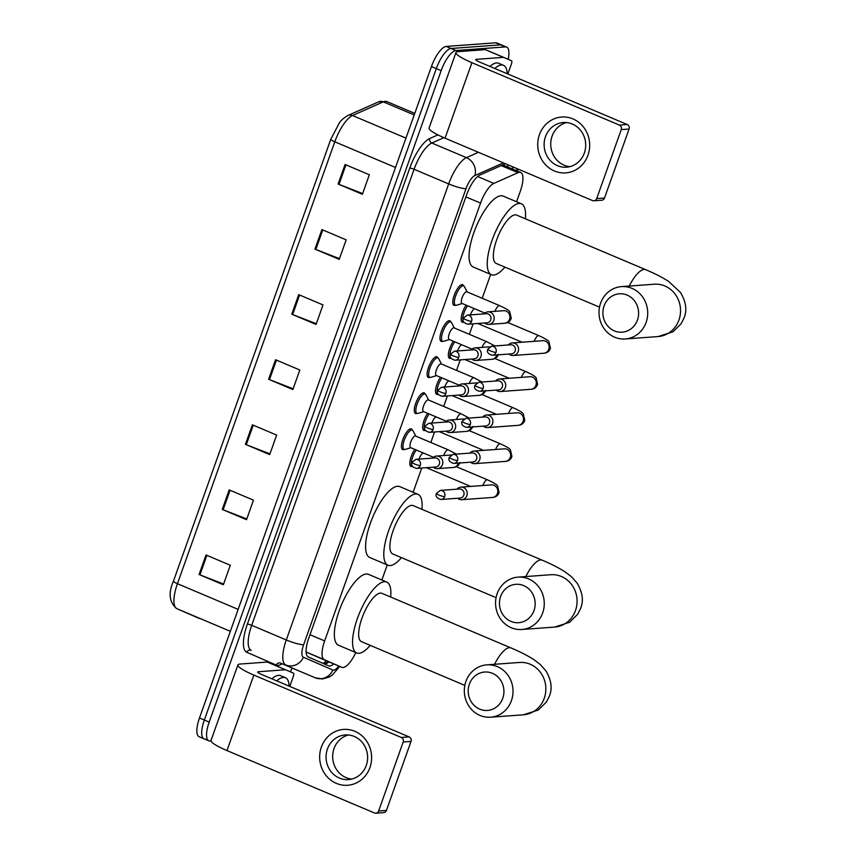 <?xml version="1.0" encoding="UTF-8"?>
<svg xmlns="http://www.w3.org/2000/svg" width="856" height="856" viewBox="0 0 856 856"><rect width="100%" height="100%" fill="white"/><g stroke="black" fill="none" stroke-linecap="round" stroke-linejoin="round"><path stroke-width="1.28" d="M410.88 447.731L405.156 449.443A10.497 3.542 -67.1 0 1 404.738 449.518A10.497 3.542 -67.1 0 1 404.128 449.421A11.203 3.777 -67.1 0 1 403.294 449.657A11.203 3.777 -67.1 0 1 402.641 449.56A11.203 3.777 -67.1 0 1 403.165 438.657A11.203 3.777 -67.1 0 1 410.709 428.835A11.203 3.777 -67.1 0 1 411.362 428.931A11.203 3.777 -67.1 0 1 412.303 430.087A10.497 3.542 -67.1 0 1 413.031 430.814L415.791 436.121M423.72 411.672L417.995 413.384A10.497 3.542 -67.1 0 1 417.578 413.469A10.497 3.542 -67.1 0 1 416.968 413.373A11.203 3.777 -67.1 0 1 416.134 413.598A11.203 3.777 -67.1 0 1 415.481 413.502A11.203 3.777 -67.1 0 1 416.005 402.609A11.203 3.777 -67.1 0 1 423.549 392.776A11.203 3.777 -67.1 0 1 424.202 392.883A11.203 3.777 -67.1 0 1 425.143 394.038A10.497 3.542 -67.1 0 1 425.871 394.766L428.631 400.073M436.56 375.613L430.825 377.336A10.497 3.542 -67.1 0 1 430.418 377.41A10.497 3.542 -67.1 0 1 429.808 377.314A11.203 3.777 -67.1 0 1 428.974 377.55A11.203 3.777 -67.1 0 1 428.321 377.453A11.203 3.777 -67.1 0 1 428.845 366.55A11.203 3.777 -67.1 0 1 436.389 356.727A11.203 3.777 -67.1 0 1 437.041 356.824A11.203 3.777 -67.1 0 1 437.983 357.979A10.497 3.542 -67.1 0 1 438.711 358.707L441.471 364.014M449.4 339.565L443.665 341.276A10.497 3.542 -67.1 0 1 443.258 341.362A10.497 3.542 -67.1 0 1 442.638 341.266A11.203 3.777 -67.1 0 1 441.814 341.49A11.203 3.777 -67.1 0 1 441.15 341.394A11.203 3.777 -67.1 0 1 441.685 330.502A11.203 3.777 -67.1 0 1 449.229 320.668A11.203 3.777 -67.1 0 1 449.882 320.765A11.203 3.777 -67.1 0 1 450.823 321.931A10.497 3.542 -67.1 0 1 451.551 322.648L454.311 327.966M462.24 303.505L456.505 305.228A10.497 3.542 -67.1 0 1 456.098 305.303A10.497 3.542 -67.1 0 1 455.478 305.207A11.203 3.777 -67.1 0 1 454.654 305.442A11.203 3.777 -67.1 0 1 453.99 305.346A11.203 3.777 -67.1 0 1 454.525 294.443A11.203 3.777 -67.1 0 1 462.069 284.62A11.203 3.777 -67.1 0 1 462.721 284.716A11.203 3.777 -67.1 0 1 463.652 285.872M463.845 322.156A11.203 3.777 -67.1 0 1 463.032 322.38A11.203 3.777 -67.1 0 1 462.368 322.284A11.203 3.777 -67.1 0 1 461.587 315.629A11.203 3.777 -67.1 0 1 466.156 305.164M454.793 341.844A10.497 3.542 -67.1 0 0 450.342 351.741A10.497 3.542 -67.1 0 0 451.005 358.193A11.203 3.777 -67.1 0 1 450.192 358.439A11.203 3.777 -67.1 0 1 449.528 358.332A11.203 3.777 -67.1 0 1 448.758 351.688A11.203 3.777 -67.1 0 1 453.327 341.223M416.284 450.01A10.497 3.542 -67.1 0 0 411.822 459.897A10.497 3.542 -67.1 0 0 412.485 466.36A11.203 3.777 -67.1 0 1 411.672 466.595A11.203 3.777 -67.1 0 1 411.019 466.499A11.203 3.777 -67.1 0 1 410.238 459.843A11.203 3.777 -67.1 0 1 414.807 449.389M429.124 413.951A10.497 3.542 -67.1 0 0 424.662 423.848A10.497 3.542 -67.1 0 0 425.325 430.3A11.203 3.777 -67.1 0 1 424.512 430.547A11.203 3.777 -67.1 0 1 423.859 430.44A11.203 3.777 -67.1 0 1 423.078 423.795A11.203 3.777 -67.1 0 1 427.647 413.33M441.964 377.903A10.497 3.542 -67.1 0 0 437.502 387.789A10.497 3.542 -67.1 0 0 438.165 394.252A11.203 3.777 -67.1 0 1 437.352 394.488A11.203 3.777 -67.1 0 1 436.699 394.391A11.203 3.777 -67.1 0 1 435.918 387.736A11.203 3.777 -67.1 0 1 440.487 377.282M516.564 201.759L520.309 191.241A20.993 7.073 112.9 0 0 520.673 172.473A20.993 7.073 112.9 0 0 517.976 172.687L493.869 183.398A20.993 7.073 112.9 0 0 480.558 203.097L324.659 640.919A20.993 7.073 112.9 0 0 324.274 659.676L306.106 651.994L322.166 659.002M324.274 659.676L341.844 667.327A20.993 7.073 112.9 0 0 341.865 667.338A20.993 7.073 112.9 0 0 343.096 667.52A20.993 7.073 112.9 0 0 355.775 652.55M381.872 580.004L387.244 564.917M413.116 492.275L421.74 468.029M430.836 442.488L434.581 431.98M443.675 406.44L447.421 395.921M456.515 370.38L460.26 359.873M469.356 334.332L473.101 323.814M482.195 298.273L490.691 274.401M505.393 163.71L479.97 174.999A20.993 7.073 112.9 0 0 466.67 194.708L308.727 638.255A20.993 7.073 112.9 0 0 308.342 657.001L328.544 665.797A20.993 7.073 112.9 0 0 328.576 665.808A20.993 7.073 112.9 0 0 329.795 666A20.993 7.073 112.9 0 0 333.776 663.914M328.918 661.859A20.993 7.073 -67.1 0 1 324.948 663.946A20.993 7.073 -67.1 0 1 324.178 663.903M211.025 740.964L210.052 741.039A20.993 7.073 -67.1 0 1 208.821 740.847A20.993 7.073 -67.1 0 1 209.185 722.09L441.161 70.641A20.993 7.073 -67.1 0 1 455.927 50.547L505.425 46.909A20.993 7.073 -67.1 0 1 506.656 47.091A20.993 7.073 -67.1 0 1 508.175 59.321M291.907 667.915L290.494 671.885M208.821 740.847L203.963 738.792A20.993 7.073 -67.1 0 1 204.338 720.035L436.303 68.587A20.993 7.073 -67.1 0 1 451.069 48.492L500.567 44.854A20.993 7.073 -67.1 0 1 501.798 45.036A20.993 7.073 -67.1 0 0 500.567 44.854L451.069 48.492A20.993 7.073 -67.1 0 0 436.303 68.587L204.338 720.035A20.993 7.073 -67.1 0 0 203.963 738.792A20.993 7.073 -67.1 0 0 205.194 738.985M512.658 169.092A20.993 7.073 112.9 0 0 512.594 166.76M507.736 164.705A20.993 7.073 -67.1 0 1 507.801 167.038M203.963 738.792L199.116 736.738A20.993 7.073 -67.1 0 1 199.48 717.981L431.445 66.533A20.993 7.073 -67.1 0 1 446.211 46.438L495.71 42.8A20.993 7.073 -67.1 0 1 496.94 42.982L506.656 47.091M321.899 229.579L346.166 239.851L339.222 259.368L314.944 249.107L321.899 229.579M345.075 164.502L369.343 174.763L362.388 194.291L338.12 184.019L345.075 164.502M252.381 424.811L276.649 435.083L269.694 454.611L245.426 444.339L252.381 424.811M229.205 489.9L253.472 500.161L246.528 519.688L222.25 509.416L229.205 489.9M206.029 554.977L230.296 565.249L223.352 584.766L199.074 574.504L206.029 554.977M298.723 294.657L323.001 304.929L316.046 324.456L291.768 314.184L298.723 294.657M275.546 359.734L299.825 370.006L292.87 389.534L268.602 379.262L275.546 359.734M293.127 388.795L269.469 379.615A5.596 0.899 -160.4 0 1 268.602 379.262M316.303 323.718L292.645 314.537A5.596 0.899 -160.4 0 1 291.768 314.184M223.609 584.038L199.951 574.858A5.596 0.899 -160.4 0 1 199.074 574.504M246.785 518.961L223.127 509.769A5.596 0.899 -160.4 0 1 222.25 509.416M269.961 453.873L246.303 444.692A5.596 0.899 -160.4 0 1 245.426 444.339M362.655 193.563L338.997 184.372A5.596 0.899 -160.4 0 1 338.12 184.019M339.479 258.64L315.821 249.46A5.596 0.899 -160.4 0 1 314.944 249.107M276.713 680.873A34.989 11.791 -67.1 0 1 283.347 677.385A34.989 11.791 -67.1 0 1 285.401 677.695A34.989 11.791 -67.1 0 1 289.168 686.148M271.866 678.819A34.989 11.791 -67.1 0 1 278.5 675.331A34.989 11.791 -67.1 0 1 280.543 675.641L285.401 677.695M369.91 767.618A27.991 25.969 85.8 0 1 336.365 783.379A27.991 25.969 85.8 0 1 321.364 747.085A27.991 25.969 85.8 0 1 354.908 731.313A27.991 25.969 85.8 0 1 369.91 767.618M327.42 749.043A22.395 20.779 -94.2 0 0 348.478 779.591A22.395 20.779 -94.2 0 0 366.261 765.478A22.395 20.779 -94.2 0 0 345.203 734.93A22.395 20.779 -94.2 0 0 327.42 749.043M351.763 779.067A22.395 20.779 85.8 0 1 334.033 748.561A22.395 20.779 85.8 0 1 348.531 734.972M267.447 662.084L285.647 669.788A3.499 1.177 112.9 0 0 285.444 669.756L267.243 662.052A3.499 1.177 -67.1 0 1 267.447 662.084L285.647 669.777A3.499 1.177 112.9 0 0 285.647 669.788L293.437 673.169A3.499 1.177 112.9 0 1 293.373 676.304L289.777 686.405M267.243 662.052L240.001 664.053A27.991 4.483 19.6 0 0 237.904 664.93A27.991 4.483 19.6 0 0 253.858 675.084L401.314 737.476L409.125 736.898L261.669 674.507A6.998 1.124 -160.4 0 1 257.677 671.971A6.998 1.124 -160.4 0 1 258.202 671.757L285.444 669.756M237.904 664.93L211.025 740.419A27.991 4.483 19.6 0 0 226.968 750.573L374.436 812.965A3.499 3.242 -94.2 0 0 378.62 810.996L386.441 810.418A3.499 3.242 85.8 0 1 383.659 812.622L375.848 813.2M409.125 736.898A3.499 3.242 85.8 0 1 411.008 741.435L403.187 742.013L378.62 810.996M403.187 742.013A3.499 3.242 -94.2 0 0 401.314 737.476M411.008 741.435L386.441 810.418M502.761 698.293A19.249 17.858 -94.2 0 0 492.446 673.33A19.249 17.858 -94.2 0 0 469.377 684.169A19.249 17.858 -94.2 0 0 479.692 709.132A19.249 17.858 -94.2 0 0 502.761 698.293M465.921 681.408A26.247 24.353 85.8 0 1 486.754 664.866A26.247 24.353 85.8 0 1 511.428 700.668A26.247 24.353 85.8 0 1 490.595 717.21A26.247 24.353 85.8 0 1 465.921 681.408M486.754 664.866L519.581 662.458A26.247 24.353 -94.2 0 1 544.255 698.261A26.247 24.353 -94.2 0 1 523.423 714.803L538.349 710.009L546.47 701.952L549.37 696.121C552.537 688.502 551.36 680.049 545.839 670.751L540.168 664.406L534.048 659.751C527.81 655.696 520.116 651.748 510.946 647.906L381.937 593.326A26.247 8.849 112.9 0 0 380.396 593.09A26.247 8.849 112.9 0 0 362.719 616.127A26.247 8.849 112.9 0 0 361.478 641.668L464.829 685.389M370.22 645.36A38.488 12.979 -67.1 0 1 358.964 653.288A38.488 12.979 -67.1 0 1 356.706 652.946A38.488 12.979 -67.1 0 1 358.525 615.485A38.488 12.979 -67.1 0 1 384.451 581.706A38.488 12.979 -67.1 0 1 386.709 582.048A38.488 12.979 -67.1 0 1 390.678 597.028M356.706 652.946L338.505 645.242A38.488 12.979 -67.1 0 1 340.314 607.781A38.488 12.979 -67.1 0 1 366.25 574.002A38.488 12.979 -67.1 0 1 368.508 574.344L386.709 582.048M533.994 610.563A19.249 17.858 -94.2 0 0 523.679 585.611A19.249 17.858 -94.2 0 0 500.621 596.439A19.249 17.858 -94.2 0 0 510.936 621.403A19.249 17.858 -94.2 0 0 533.994 610.563M497.154 593.69A26.247 24.353 85.8 0 1 517.987 577.137A26.247 24.353 85.8 0 1 542.672 612.939A26.247 24.353 85.8 0 1 521.828 629.492A26.247 24.353 85.8 0 1 497.154 593.69M517.987 577.137L550.815 574.729A26.247 24.353 -94.2 0 1 575.489 610.531A26.247 24.353 -94.2 0 1 554.656 627.073L569.593 622.28L577.714 614.223L580.614 608.391C583.771 600.773 582.594 592.32 577.072 583.032L571.412 576.677L565.292 572.022C559.054 567.967 551.35 564.018 542.19 560.177L413.17 505.596A26.247 8.849 112.9 0 0 411.64 505.361A26.247 8.849 112.9 0 0 393.953 528.398A26.247 8.849 112.9 0 0 392.722 553.939L496.073 597.659M401.464 557.641A38.488 12.979 -67.1 0 1 390.197 565.559A38.488 12.979 -67.1 0 1 387.95 565.217A38.488 12.979 -67.1 0 1 389.758 527.756A38.488 12.979 -67.1 0 1 415.695 493.976A38.488 12.979 -67.1 0 1 417.942 494.319A38.488 12.979 -67.1 0 1 421.912 509.299M387.95 565.217L369.749 557.513A38.488 12.979 -67.1 0 1 371.558 520.052A38.488 12.979 -67.1 0 1 397.484 486.272A38.488 12.979 -67.1 0 1 399.741 486.615L417.942 494.319M637.442 320.048A19.249 17.858 -94.2 0 0 627.127 295.095A19.249 17.858 -94.2 0 0 604.068 305.924A19.249 17.858 -94.2 0 0 614.383 330.887A19.249 17.858 -94.2 0 0 637.442 320.048M600.602 303.174A26.247 24.353 85.8 0 1 621.435 286.621A26.247 24.353 85.8 0 1 646.12 322.423A26.247 24.353 85.8 0 1 625.287 338.976A26.247 24.353 85.8 0 1 600.602 303.174M621.435 286.621L654.262 284.213A26.247 24.353 -94.2 0 1 678.936 320.016A26.247 24.353 -94.2 0 1 658.103 336.558L673.041 331.764L681.162 323.707L684.062 317.876C687.218 310.257 686.041 301.804 680.531 292.517L668.739 281.506C662.501 277.451 654.797 273.503 645.638 269.661L516.617 215.081A26.247 8.849 112.9 0 0 515.087 214.845A26.247 8.849 112.9 0 0 497.4 237.882A26.247 8.849 112.9 0 0 496.17 263.423L599.521 307.144M504.912 267.126A38.488 12.979 -67.1 0 1 493.655 275.044A38.488 12.979 -67.1 0 1 491.398 274.701A38.488 12.979 -67.1 0 1 493.206 237.24A38.488 12.979 -67.1 0 1 519.143 203.461A38.488 12.979 -67.1 0 1 521.39 203.803A38.488 12.979 -67.1 0 1 525.359 218.783M491.398 274.701L473.197 266.997A38.488 12.979 -67.1 0 1 475.005 229.547A38.488 12.979 -67.1 0 1 500.931 195.756A38.488 12.979 -67.1 0 1 503.189 196.099L521.39 203.803M457.693 498.256A6.302 5.842 -94.2 0 0 466.852 495.731A6.302 5.842 -94.2 0 0 457.018 489.183M444.649 496.608A4.548 4.216 -94.2 0 1 441.033 499.476L460.154 498.074A4.548 4.216 -94.2 0 0 461.331 489.3A4.548 4.216 -94.2 0 0 459.49 489.001L440.369 490.402L436.421 493.409A4.548 0.728 -160.4 0 0 439.01 495.068A4.548 0.728 19.6 0 0 444.649 496.608A4.548 4.216 -94.2 0 0 440.369 490.402M419.044 459.105A6.302 2.119 -67.1 0 1 423.249 452.952M470.533 462.197A6.302 5.842 -94.2 0 0 479.692 459.683A6.302 5.842 -94.2 0 0 469.858 453.124M457.489 460.549A4.548 4.216 -94.2 0 1 453.873 463.428L472.994 462.015A4.548 4.216 -94.2 0 0 474.171 453.252A4.548 4.216 -94.2 0 0 472.33 452.942L453.209 454.343L449.25 457.361A4.548 0.728 -160.4 0 0 451.85 459.009A4.548 0.728 19.6 0 0 457.489 460.549A4.548 4.216 -94.2 0 0 453.209 454.343M431.884 423.057A6.302 2.119 -67.1 0 1 436.089 416.904M483.362 426.149A6.302 5.842 -94.2 0 0 492.521 423.624A6.302 5.842 -94.2 0 0 482.698 417.075M470.319 424.501A4.548 4.216 -94.2 0 1 466.713 427.369L485.834 425.967A4.548 4.216 -94.2 0 0 487.01 417.193A4.548 4.216 -94.2 0 0 485.17 416.893L466.049 418.295L462.09 421.302A4.548 0.728 -160.4 0 0 464.68 422.96A4.548 0.728 19.6 0 0 470.319 424.501A4.548 4.216 -94.2 0 0 466.049 418.295M444.713 386.998A6.302 2.119 -67.1 0 1 448.919 380.845M496.202 390.09A6.302 5.842 -94.2 0 0 505.361 387.565A6.302 5.842 -94.2 0 0 495.538 381.016M483.159 388.442A4.548 4.216 -94.2 0 1 479.553 391.31L498.674 389.908A4.548 4.216 -94.2 0 0 499.84 381.145A4.548 4.216 -94.2 0 0 498.01 380.834L478.879 382.236L474.93 385.254A4.548 0.728 -160.4 0 0 477.52 386.901A4.548 0.728 19.6 0 0 483.159 388.442A4.548 4.216 -94.2 0 0 478.879 382.236M457.553 350.949A6.302 2.119 -67.1 0 1 461.759 344.797M509.042 354.042A6.302 5.842 -94.2 0 0 518.201 351.516A6.302 5.842 -94.2 0 0 508.378 344.968M495.999 352.394A4.548 4.216 -94.2 0 1 492.393 355.261L511.514 353.86A4.548 4.216 -94.2 0 0 512.68 345.086A4.548 4.216 -94.2 0 0 510.839 344.786L491.719 346.188L487.77 349.195A4.548 0.728 -160.4 0 0 490.36 350.853A4.548 0.728 19.6 0 0 495.999 352.394A4.548 4.216 -94.2 0 0 491.719 346.188M470.393 314.89A6.302 2.119 -67.1 0 1 474.599 308.738M461.438 321.128L463.834 322.145A10.497 3.542 -67.1 0 1 463.182 315.682A10.497 3.542 -67.1 0 1 467.633 305.795M433.468 457.275L410.613 447.613A6.302 2.119 -67.1 0 1 410.912 441.482A6.302 2.119 -67.1 0 1 415.16 435.95A6.302 2.119 -67.1 0 1 415.524 436.014L448.298 449.871L456.334 454.119M433.286 467.183A6.302 5.842 -94.2 0 0 442.766 463.321A6.302 5.842 -94.2 0 0 432.612 458.11M401.699 448.405L404.128 449.421A10.497 3.542 -67.1 0 1 404.62 439.214A10.497 3.542 -67.1 0 1 411.693 430.001A10.497 3.542 -67.1 0 1 412.303 430.087L409.885 429.059M420.243 465.536A4.548 4.216 -94.2 0 1 416.626 468.403L435.747 467.002A4.548 4.216 -94.2 0 0 436.924 458.238A4.548 4.216 -94.2 0 0 435.083 457.928L415.963 459.33L412.004 462.347A4.548 0.728 -160.4 0 0 414.604 463.995A4.548 0.728 19.6 0 0 420.243 465.536A4.548 4.216 -94.2 0 0 415.963 459.33M446.308 421.227L423.453 411.554A6.302 2.119 -67.1 0 1 423.752 405.434A6.302 2.119 -67.1 0 1 428 399.902A6.302 2.119 -67.1 0 1 428.364 399.955L461.138 413.823L469.174 418.07M446.115 431.135A6.302 5.842 -94.2 0 0 455.606 427.262A6.302 5.842 -94.2 0 0 445.452 422.062M414.539 412.346L416.968 413.373A10.497 3.542 -67.1 0 1 417.461 403.155A10.497 3.542 -67.1 0 1 424.533 393.942A10.497 3.542 -67.1 0 1 425.143 394.038L422.725 393.011M433.072 429.487A4.548 4.216 -94.2 0 1 429.466 432.355L448.587 430.953A4.548 4.216 -94.2 0 0 449.764 422.179A4.548 4.216 -94.2 0 0 447.923 421.88L428.803 423.281L424.844 426.288A4.548 0.728 -160.4 0 0 427.444 427.936A4.548 0.728 19.6 0 0 433.072 429.487A4.548 4.216 -94.2 0 0 428.803 423.281M459.137 385.168L436.293 375.506A6.302 2.119 -67.1 0 1 436.592 369.375A6.302 2.119 -67.1 0 1 440.829 363.843A6.302 2.119 -67.1 0 1 441.204 363.907L473.967 377.764L482.014 382.011M458.955 395.076A6.302 5.842 -94.2 0 0 468.446 391.213A6.302 5.842 -94.2 0 0 458.292 386.002M427.379 376.298L429.808 377.314A10.497 3.542 -67.1 0 1 430.3 367.106A10.497 3.542 -67.1 0 1 437.373 357.883A10.497 3.542 -67.1 0 1 437.983 357.979L435.565 356.952M445.912 393.428A4.548 4.216 -94.2 0 1 442.306 396.296L461.427 394.894A4.548 4.216 -94.2 0 0 462.604 386.131A4.548 4.216 -94.2 0 0 460.763 385.821L441.643 387.222L437.684 390.24A4.548 0.728 -160.4 0 0 440.273 391.888A4.548 0.728 19.6 0 0 445.912 393.428A4.548 4.216 -94.2 0 0 441.643 387.222M471.977 349.12L449.133 339.447A6.302 2.119 -67.1 0 1 449.432 333.316A6.302 2.119 -67.1 0 1 453.669 327.795A6.302 2.119 -67.1 0 1 454.044 327.848L486.807 341.715L494.843 345.952M471.795 359.028A6.302 5.842 -94.2 0 0 481.275 355.154A6.302 5.842 -94.2 0 0 471.132 349.944M440.219 340.239L442.638 341.266A10.497 3.542 -67.1 0 1 443.14 331.047A10.497 3.542 -67.1 0 1 450.213 321.835A10.497 3.542 -67.1 0 1 450.823 321.931L448.394 320.904M458.752 357.38A4.548 4.216 -94.2 0 1 455.146 360.248L474.267 358.846A4.548 4.216 -94.2 0 0 475.433 350.072A4.548 4.216 -94.2 0 0 473.593 349.772L454.472 351.174L450.524 354.181A4.548 0.728 -160.4 0 0 453.113 355.829A4.548 0.728 19.6 0 0 458.752 357.38A4.548 4.216 -94.2 0 0 454.472 351.174M484.817 313.061L461.973 303.399A6.302 2.119 -67.1 0 1 462.272 297.267A6.302 2.119 -67.1 0 1 466.509 291.736A6.302 2.119 -67.1 0 1 466.884 291.8L499.647 305.656C505.885 308.492 509.245 310.535 509.748 311.798L511.235 318.25C510.272 321.321 508.047 322.99 504.58 323.258A6.302 5.842 -94.2 0 0 506.206 311.124A6.302 5.842 -94.2 0 0 503.66 310.696L487.867 311.851A6.302 5.842 -94.2 0 0 483.972 313.895M484.635 322.969A6.302 5.842 -94.2 0 0 494.115 319.095A6.302 5.842 -94.2 0 0 487.867 311.851M453.059 304.18L455.478 305.207A10.497 3.542 -67.1 0 1 455.97 294.988A10.497 3.542 -67.1 0 1 463.043 285.776A10.497 3.542 -67.1 0 1 463.663 285.872A10.497 3.542 -67.1 0 1 464.391 286.6L467.151 291.907M471.592 321.321A4.548 4.216 -94.2 0 1 467.975 324.189L487.107 322.787A4.548 4.216 -94.2 0 0 488.273 314.024A4.548 4.216 -94.2 0 0 486.433 313.713L467.312 315.115L463.364 318.132A4.548 0.728 -160.4 0 0 465.953 319.78A4.548 0.728 19.6 0 0 471.592 321.321A4.548 4.216 -94.2 0 0 467.312 315.115M587.976 155.225A27.991 25.969 85.8 0 1 554.431 170.986A27.991 25.969 85.8 0 1 539.43 134.681A27.991 25.969 85.8 0 1 572.974 118.92A27.991 25.969 85.8 0 1 587.976 155.225M545.486 136.65A22.395 20.779 -94.2 0 0 566.544 167.198A22.395 20.779 -94.2 0 0 584.327 153.074A22.395 20.779 -94.2 0 0 563.269 122.526A22.395 20.779 -94.2 0 0 545.486 136.65M569.828 166.674A22.395 20.779 85.8 0 1 552.099 136.157A22.395 20.779 85.8 0 1 566.597 122.569M485.513 49.68L503.713 57.384A3.499 1.177 112.9 0 0 503.51 57.352L485.309 49.648A3.499 1.177 -67.1 0 1 485.513 49.68L503.713 57.384A3.499 1.177 112.9 0 0 503.713 57.384L511.503 60.776A3.499 1.177 112.9 0 1 511.439 63.9L507.843 74.001M485.309 49.648L458.067 51.649A27.991 4.483 19.6 0 0 455.97 52.526A27.991 4.483 19.6 0 0 471.924 62.691L619.38 125.072L627.191 124.505L479.735 62.114A6.998 1.124 -160.4 0 1 475.743 59.578A6.998 1.124 -160.4 0 1 476.268 59.353L503.51 57.352M455.97 52.526L429.081 128.026A27.991 4.483 19.6 0 0 445.034 138.18L592.502 200.561A3.499 3.242 -94.2 0 0 596.686 198.592L604.507 198.025A3.499 3.242 85.8 0 1 601.725 200.229L593.914 200.807M627.191 124.505A3.499 3.242 85.8 0 1 629.074 129.042L621.253 129.609L596.686 198.592M621.253 129.609A3.499 3.242 -94.2 0 0 619.38 125.072M629.074 129.042L604.507 198.025M494.779 68.48A34.989 11.791 -67.1 0 1 501.413 64.992A34.989 11.791 -67.1 0 1 503.467 65.302A34.989 11.791 -67.1 0 1 507.234 73.744M489.932 66.426A34.989 11.791 -67.1 0 1 496.566 62.937A34.989 11.791 -67.1 0 1 498.609 63.248L503.467 65.302M322.124 658.981L341.844 667.327M504.227 164.224A20.993 18.597 66 0 1 504.195 165.508M326.414 660.8A20.993 19.763 113.5 0 1 323.161 663.453M309.99 634.713L324.659 640.919M465.889 196.891L480.558 203.097M477.648 176.539L493.869 183.398M501.188 165.583L517.976 172.687M503.403 162.875L474.898 175.534A13.996 4.719 112.9 0 0 466.028 188.662L303.634 644.707A13.996 4.719 112.9 0 0 303.377 657.215L332.813 670.023A13.996 4.719 112.9 0 0 333.647 670.152A13.996 4.719 112.9 0 0 338.73 666.011M282.095 663.764A31.49 10.614 -67.1 0 1 278.093 665.369A31.49 10.614 -67.1 0 1 276.221 665.08L246.785 652.261A31.49 10.614 -67.1 0 1 247.363 624.131L409.757 168.097A31.49 10.614 -67.1 0 1 429.712 138.544L437.908 134.895M209.185 722.09L199.48 717.981M505.425 46.909L495.71 42.8M455.927 50.547L446.211 46.438M441.161 70.641L431.445 66.533M315.286 677.813A27.991 9.437 -67.1 0 1 315.233 677.792L280.618 663.143A27.991 9.437 112.9 0 0 280.65 663.154A27.991 9.437 112.9 0 0 280.682 663.165M303.377 657.215A13.996 13.182 113.5 0 1 285.776 664.962A27.991 9.437 -67.1 0 1 286.289 639.956L251.696 625.319A27.991 9.437 112.9 0 0 251.183 650.325A3.499 3.296 -66.5 0 0 246.785 652.261M332.813 670.023A13.996 13.182 113.5 0 1 315.211 677.77A27.991 9.437 -67.1 0 1 315.211 677.77L280.618 663.143A3.499 3.296 -66.5 0 0 276.221 665.08M303.634 644.707A13.996 2.247 -160.4 0 1 286.289 639.956L448.683 183.912A27.991 9.437 -67.1 0 1 466.424 157.643L431.831 143.016A27.991 9.437 112.9 0 0 414.09 169.285L251.696 625.319A3.499 0.556 19.6 0 0 247.363 624.131M474.898 175.534A13.996 12.401 66 0 0 466.424 157.643L478.44 152.304M443.857 137.677L431.831 143.016A3.499 3.103 -114 0 1 429.712 138.544M466.028 188.662A13.996 2.247 -160.4 0 1 448.683 183.912L414.09 169.285A3.499 0.556 19.6 0 0 409.757 168.097M516.553 170.74L516.831 169.959A13.996 4.719 112.9 0 0 517.249 168.728M517.334 171.061L517.88 169.52A13.996 2.247 -160.4 0 1 516.831 169.959M330.844 139.186A6.998 1.124 19.6 0 0 330.801 139.25A6.998 1.124 19.6 0 0 334.792 141.796L177.438 583.696A27.991 9.437 112.9 0 0 176.914 608.702L199.32 618.46A27.991 9.437 112.9 0 0 199.352 618.471A27.991 9.437 112.9 0 0 199.384 618.481M230.339 631.311L176.914 608.702A6.998 6.591 113.5 0 1 176.86 608.68L199.352 618.471A6.998 6.591 113.5 0 1 199.202 618.407M238.15 609.386L177.438 583.696A6.998 1.124 -160.4 0 1 173.447 581.16A6.998 1.124 -160.4 0 1 173.49 581.096M176.86 608.68C169.274 602.463 168.129 593.283 173.447 581.16L330.801 139.25L339.308 123.018C340.356 120.899 343.213 118.385 347.857 115.507A6.998 6.195 66 0 1 352.533 115.528A27.991 9.437 112.9 0 0 334.792 141.796L395.504 167.476M347.857 115.507L378.598 101.853A6.998 6.195 66 0 1 383.274 101.864L352.533 115.528L405.958 138.126M378.598 101.853L386.859 101.586A27.991 9.437 112.9 0 0 383.274 101.864L414.208 114.95M276.424 360.109L269.469 379.615M253.248 425.186L246.303 444.692M230.071 490.263L223.127 509.769M206.895 555.341L199.951 574.858M299.589 295.02L292.645 314.537M322.765 229.943L315.821 249.46M345.942 164.866L338.997 184.372M253.858 675.084L226.968 750.573M258.202 671.757L257.945 672.474M510.946 647.906A26.247 8.849 112.9 0 0 509.416 647.671A26.247 8.849 112.9 0 0 494.565 664.288M542.19 560.177A26.247 8.849 112.9 0 0 540.65 559.942A26.247 8.849 112.9 0 0 525.809 576.559M645.638 269.661A26.247 8.849 112.9 0 0 644.097 269.426A26.247 8.849 112.9 0 0 629.256 286.054M482.805 485.534A6.302 2.119 -67.1 0 1 487.128 479.799A6.302 2.119 -67.1 0 1 487.503 479.852C493.73 482.698 497.101 484.742 497.604 485.994L499.08 492.446C498.117 495.517 495.902 497.186 492.435 497.454A6.302 5.842 -94.2 0 0 497.55 493.11A6.302 5.842 -94.2 0 0 491.515 484.892L460.924 487.139M495.645 449.475A6.302 2.119 -67.1 0 1 499.968 443.75A6.302 2.119 -67.1 0 1 500.343 443.804C506.57 446.639 509.941 448.683 510.444 449.935L511.92 456.387C510.957 459.469 508.742 461.138 505.275 461.405A6.302 5.842 -94.2 0 0 510.39 457.061A6.302 5.842 -94.2 0 0 504.345 448.844L473.764 451.08M508.485 413.427A6.302 2.119 -67.1 0 1 512.808 407.691A6.302 2.119 -67.1 0 1 513.172 407.745C519.41 410.591 522.781 412.635 523.284 413.887L524.76 420.339C523.797 423.41 521.582 425.079 518.105 425.346A6.302 5.842 -94.2 0 0 523.23 421.002A6.302 5.842 -94.2 0 0 517.185 412.785L486.604 415.032M521.325 377.368A6.302 2.119 -67.1 0 1 525.648 371.643A6.302 2.119 -67.1 0 1 526.012 371.697C532.25 374.532 535.61 376.576 536.113 377.828L537.6 384.28C536.637 387.361 534.422 389.031 530.945 389.298A6.302 5.842 -94.2 0 0 536.07 384.954A6.302 5.842 -94.2 0 0 530.025 376.736L499.444 378.973M534.165 341.319A6.302 2.119 -67.1 0 1 538.488 335.584A6.302 2.119 -67.1 0 1 538.852 335.638C545.09 338.484 548.45 340.528 548.953 341.779L550.44 348.231C549.477 351.302 547.251 352.972 543.785 353.239A6.302 5.842 -94.2 0 0 548.91 348.895A6.302 5.842 -94.2 0 0 542.865 340.677L512.284 342.924M459.875 462.465C458.912 465.536 456.697 467.205 453.231 467.472A6.302 5.842 -94.2 0 0 458.356 463.096M443.601 455.553A6.302 2.119 -67.1 0 1 447.923 449.817A6.302 2.119 -67.1 0 1 448.298 449.871M472.715 426.406C471.752 429.487 469.537 431.156 466.071 431.424A6.302 5.842 -94.2 0 0 471.196 427.037M456.441 419.494A6.302 2.119 -67.1 0 1 460.763 413.769A6.302 2.119 -67.1 0 1 461.138 413.823M485.555 390.357C484.592 393.428 482.377 395.098 478.9 395.365A6.302 5.842 -94.2 0 0 484.036 390.989M469.281 383.445A6.302 2.119 -67.1 0 1 473.603 377.71A6.302 2.119 -67.1 0 1 473.967 377.764M498.395 354.298C497.432 357.38 495.207 359.049 491.74 359.317A6.302 5.842 -94.2 0 0 496.876 354.93M482.121 347.386A6.302 2.119 -67.1 0 1 486.443 341.651A6.302 2.119 -67.1 0 1 486.807 341.715M494.961 311.338A6.302 2.119 -67.1 0 1 499.283 305.603A6.302 2.119 -67.1 0 1 499.647 305.656M471.924 62.691L445.034 138.18M476.268 59.353L476.011 60.081M322.145 658.992L341.865 667.338M324.766 663.956L328.169 661.538M507.736 167.006L507.811 166.011M502.74 164.887L520.673 172.473M280.65 663.154L315.233 677.792L322.541 678.979L329.207 677.053L332.353 675.01L339.714 666.428M386.859 101.586L414.764 113.388M523.423 714.803L490.595 717.21M554.656 627.073L521.828 629.492M658.103 336.558L625.287 338.976M441.033 499.476C436.806 498.342 435.265 496.32 436.421 493.409M456.334 466.67L487.503 479.852M426.406 467.686L470.682 486.422M412.485 466.36L410.078 465.343M492.435 497.454L461.844 499.701M453.873 463.428C449.646 462.283 448.105 460.26 449.25 457.361M469.174 430.622L500.343 443.804M439.246 431.638L483.522 450.374M425.325 430.3L422.918 429.284M505.275 461.405L474.684 463.652M466.713 427.369C462.475 426.235 460.935 424.212 462.09 421.302M482.014 394.562L513.172 407.745M452.086 395.579L496.362 414.315M438.165 394.252L435.758 393.236M518.105 425.346L487.524 427.593M479.553 391.31C475.315 390.175 473.775 388.153 474.93 385.254M494.843 358.504L526.012 371.697M464.926 359.531L509.202 378.256M451.005 358.193L448.598 357.177M530.945 389.298L500.364 391.545M492.393 355.261C488.155 354.117 486.615 352.105 487.77 349.195M507.683 322.455L538.852 335.638M477.766 323.472L522.042 342.207M543.785 353.239L513.204 355.486M416.626 468.403C412.399 467.269 410.859 465.247 412.004 462.347M451.187 454.996L436.517 456.066M453.231 467.472L437.437 468.639M429.466 432.355C425.229 431.21 423.699 429.188 424.844 426.288M464.027 418.937L449.357 420.018M466.071 431.424L450.277 432.58M442.306 396.296C438.069 395.162 436.528 393.139 437.684 390.24M476.867 382.889L462.197 383.959M478.9 395.365L463.117 396.521M455.146 360.248C450.909 359.103 449.368 357.08 450.524 354.181M489.696 346.83L475.037 347.911M491.74 359.317L475.957 360.472M467.975 324.189C463.749 323.054 462.208 321.032 463.364 318.132M463.663 285.872L461.234 284.845M504.58 323.258L488.797 324.413"/></g></svg>
